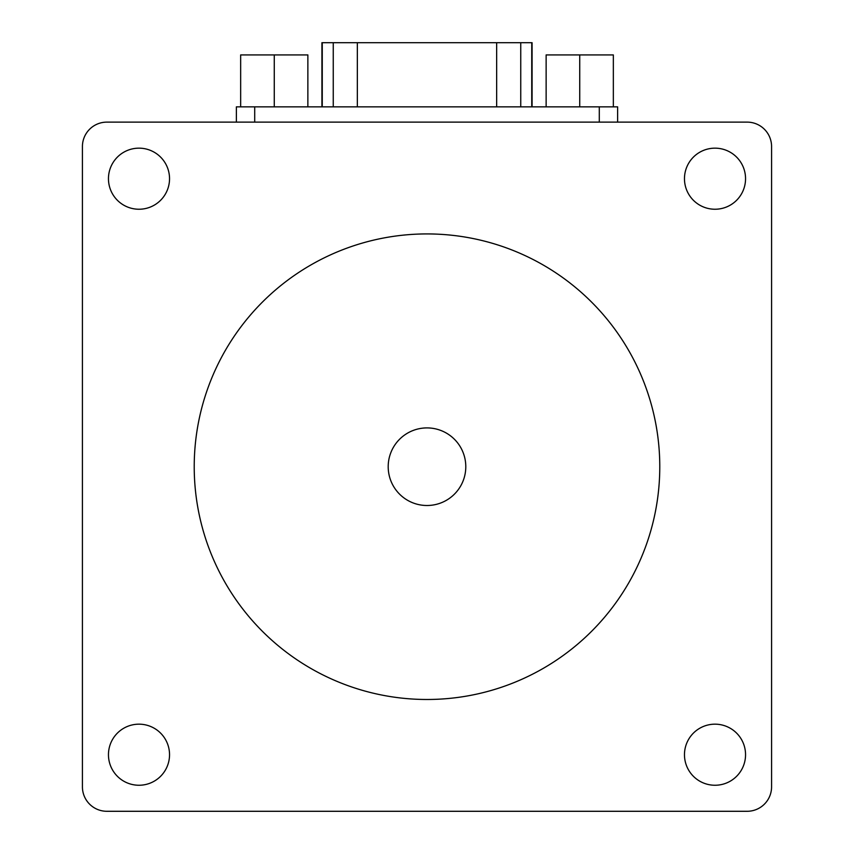 <?xml version="1.0" encoding="UTF-8"?>
<svg xmlns="http://www.w3.org/2000/svg" width="854" height="854" viewBox="0 0 854 854"><rect width="100%" height="100%" fill="white"/><g stroke="black" fill="none" stroke-linecap="round" stroke-linejoin="round"><path stroke-width="1.28" d="M236.377 122.122L236.377 106.846L617.623 106.846L617.623 122.122M659.779 466.711A232.779 232.779 0 0 0 310.61 265.114A232.779 232.779 0 0 0 310.61 668.298A232.779 232.779 0 0 0 659.779 466.711M465.793 466.711A38.793 38.793 0 0 0 407.604 433.106A38.793 38.793 0 0 0 407.604 500.305A38.793 38.793 0 0 0 465.793 466.711M82.422 146.568L82.422 786.854A24.435 24.435 0 0 0 106.857 811.289L747.143 811.289A24.435 24.435 0 0 0 771.578 786.854L771.578 146.568A24.435 24.435 0 0 0 747.143 122.122L106.857 122.122A24.435 24.435 0 0 0 82.422 146.568M169.54 178.7A30.552 30.552 0 0 0 123.723 152.247A30.552 30.552 0 0 0 123.723 205.152A30.552 30.552 0 0 0 169.54 178.7M169.54 754.712A30.552 30.552 0 0 0 123.723 728.259A30.552 30.552 0 0 0 123.723 781.164A30.552 30.552 0 0 0 169.54 754.712M745.553 178.7A30.552 30.552 0 0 0 699.736 152.247A30.552 30.552 0 0 0 699.736 205.152A30.552 30.552 0 0 0 745.553 178.7M745.553 754.712A30.552 30.552 0 0 0 699.736 728.259A30.552 30.552 0 0 0 699.736 781.164A30.552 30.552 0 0 0 745.553 754.712M321.915 106.846L321.915 42.7L532.085 42.7L532.085 106.846M579.738 106.846L579.738 54.923L546.133 54.923L546.133 106.846M579.738 54.923L613.343 54.923L613.343 106.846M274.262 106.846L274.262 54.923L240.657 54.923L240.657 106.846M274.262 54.923L307.867 54.923L307.867 106.846M254.705 106.846L254.705 122.122M599.294 106.846L599.294 122.122M322.257 42.7L322.257 106.846M333.252 42.7L333.252 106.846M357.346 42.7L357.346 106.846M496.654 42.7L496.654 106.846M520.748 42.7L520.748 106.846M531.743 42.7L531.743 106.846"/></g></svg>

